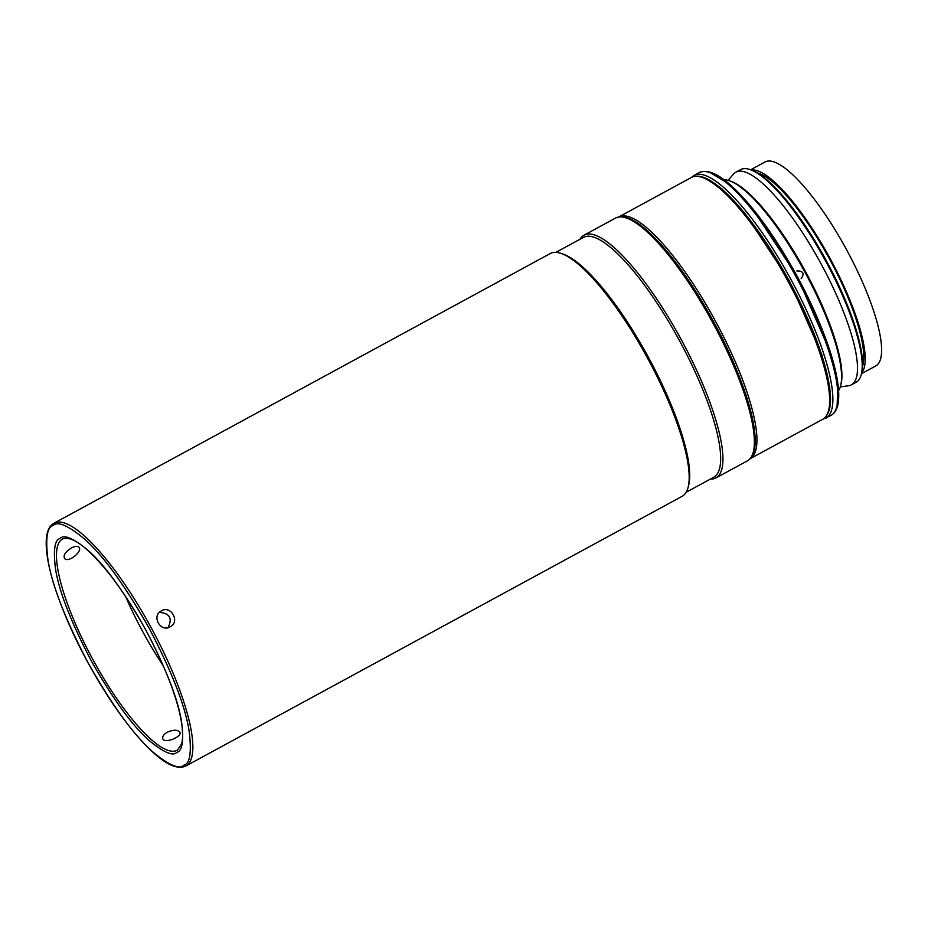 <?xml version="1.0" encoding="UTF-8"?>
<svg xmlns="http://www.w3.org/2000/svg" width="928" height="928" viewBox="0 0 928 928"><rect width="100%" height="100%" fill="white"/><g stroke="black" fill="none" stroke-linecap="round" stroke-linejoin="round"><path stroke-width="1.39" d="M828.878 409.352A135.929 34.951 -118.5 0 0 789.148 280.94A135.929 34.951 -118.5 0 0 703.03 177.747M796.862 270.976L796.932 270.941C803.161 270.837 804.588 273.412 801.247 278.655L801.166 278.702M861.497 373.694L875.777 365.934A116.035 29.835 -118.5 0 0 875.916 365.852A116.035 29.835 -118.5 0 0 846.429 249.458A116.035 29.835 -118.5 0 0 764.962 162.017L750.682 169.778M838.587 390.56A121.011 31.111 -118.5 0 0 840.64 385.723A121.011 31.111 -118.5 0 0 805.017 272.322A121.011 31.111 -118.5 0 0 729.246 180.74A121.011 31.111 -118.5 0 0 724.072 179.823M751.436 170.033A116.035 29.835 61.5 0 1 830.166 258.657A116.035 29.835 61.5 0 1 861.694 372.928M837.137 405.478L837.833 384.552L830.351 352.373L797.222 276.509L751.68 207.57L728.735 183.756L710.767 172.921M840.64 385.723L841 384.308A119.909 30.833 -118.5 0 0 805.701 271.95A119.909 30.833 -118.5 0 0 730.626 181.192L729.246 180.74M862.553 366.305A113.274 29.128 -118.5 0 0 829.539 258.993A113.274 29.128 -118.5 0 0 757.468 172.91M840.304 386.895L848.482 385.77A121.011 31.111 -118.5 0 0 851.405 384.842A121.011 31.111 -118.5 0 0 851.544 384.749A121.011 31.111 -118.5 0 0 820.804 263.366A121.011 31.111 -118.5 0 0 735.846 172.19A121.011 31.111 -118.5 0 0 735.695 172.272A121.011 31.111 -118.5 0 0 733.468 174.128L728.086 180.38M851.405 384.842L856.092 382.29A121.011 31.111 -118.5 0 0 856.242 382.208A121.011 31.111 -118.5 0 0 861.288 374.506L861.648 373.091A119.909 30.833 -118.5 0 0 826.349 260.733A119.909 30.833 -118.5 0 0 751.274 169.975L749.894 169.511A121.011 31.111 -118.5 0 0 740.532 169.638L735.846 172.19M704.05 177.573L722.1 189.092L744.743 213.011L789.345 280.801L822.022 355.25L829.748 387.243L829.586 408.587M861.288 374.506A121.011 31.111 -118.5 0 0 825.653 261.104A121.011 31.111 -118.5 0 0 749.894 169.511M185.89 765.983L682.184 496.283A138.144 35.519 -118.5 0 0 682.358 496.19A138.144 35.519 -118.5 0 0 688.112 487.397A138.144 35.519 -118.5 0 0 647.442 357.953A138.144 35.519 -118.5 0 0 560.953 253.39A138.144 35.519 -118.5 0 0 550.281 253.53L53.975 523.23A138.144 35.519 61.5 0 1 150.962 627.316A138.144 35.519 61.5 0 1 186.064 765.878A138.144 35.519 61.5 0 1 185.89 765.983C176.018 770.449 163.688 761.958 153.445 752.724C140.383 740.869 126.51 724.026 111.824 702.218C87.046 664.668 68.254 627.026 55.471 589.292C48.407 567.658 45.379 550.71 46.4 538.46C47.026 530.897 49.555 525.828 53.975 523.23M170.102 626.864C160.556 632.699 151.229 616.006 161.217 610.949C170.868 604.789 180.484 621.574 170.253 626.783L170.102 626.864M688.112 487.397L688.657 485.286A136.486 35.09 -118.5 0 0 648.475 357.384A136.486 35.09 -118.5 0 0 563.029 254.086L560.953 253.39M168.084 627.653C172.631 618.303 169.72 613.211 159.361 612.376M167.295 732.204C173.594 729.547 177.793 729.582 179.893 732.32C182.178 736.878 164.198 744.105 162.783 738.607C162.249 736.461 163.757 734.326 167.295 732.204M71.468 547.961C75.11 546.058 77.616 545.826 78.996 547.253C82.905 551.476 67.779 563.609 64.45 558.238C63.266 554.979 65.61 551.557 71.468 547.961M686.221 492.211L713.771 477.236A136.486 35.09 -118.5 0 0 713.934 477.143A136.486 35.09 -118.5 0 0 679.261 340.24A136.486 35.09 -118.5 0 0 583.445 237.394A136.486 35.09 -118.5 0 0 583.271 237.487M125.582 596.437A120.176 30.902 -118.5 0 0 163.421 666.06M710.361 479.092A138.144 35.519 -118.5 0 0 715.975 477.932A138.144 35.519 -118.5 0 0 716.138 477.827A138.144 35.519 -118.5 0 0 681.048 339.265A138.144 35.519 -118.5 0 0 584.06 235.178A138.144 35.519 -118.5 0 0 583.886 235.271A138.144 35.519 -118.5 0 0 580.023 239.25M753.594 450.869A136.486 35.09 -118.5 0 0 713.69 321.946A136.486 35.09 -118.5 0 0 627.224 218.335M822.718 419.294C831.813 413.459 831.395 398.553 829.226 384.981C826.396 367.674 819.865 346.991 809.622 322.932C791.677 281.868 770.402 245.769 745.787 214.612C731.519 196.956 718.98 185.229 708.18 179.429C701.522 175.856 695.907 175.218 691.337 177.503L618.767 216.943A137.588 35.38 61.5 0 1 715.384 321.007A137.588 35.38 61.5 0 1 750.16 458.71L822.718 419.294A137.588 35.38 -118.5 0 0 788.116 281.509A137.588 35.38 -118.5 0 0 691.337 177.503A137.588 35.38 -118.5 0 0 691.163 177.596M831.163 415.326L831.163 415.326C835.455 412.693 837.914 407.647 838.541 400.2C839.562 387.95 836.534 371.003 829.47 349.369C816.686 311.634 797.894 273.992 773.117 236.443C758.431 214.635 744.558 197.803 731.496 185.948C721.253 176.703 708.922 168.212 699.051 172.689A138.144 35.519 61.5 0 1 796.05 276.799A138.144 35.519 61.5 0 1 831.128 415.35A138.144 35.519 61.5 0 1 830.954 415.442L822.626 419.34M699.051 172.689L693.982 175.438A138.144 35.519 61.5 0 1 790.969 279.525A138.144 35.519 61.5 0 1 826.059 418.099A138.144 35.519 61.5 0 1 825.897 418.192M183.86 765.194C179.429 769.822 168.977 765.31 152.505 751.668C133.76 735.092 112.276 705.454 88.044 662.778C65.273 619.254 51.922 584.976 47.978 559.944C45.286 538.437 47.026 526.965 53.198 525.538C57.617 520.91 68.069 525.422 84.552 539.064C103.298 555.652 124.781 585.278 149.014 627.966C171.773 671.478 185.136 705.756 189.08 730.788C191.771 752.295 190.031 763.767 183.86 765.194M60.204 538.391C54.694 539.667 53.14 549.91 55.541 569.108C59.067 591.461 70.992 622.062 91.315 660.91C112.949 699.004 132.124 725.464 148.863 740.266C163.572 752.446 172.898 756.471 176.854 752.341C182.352 751.065 183.906 740.822 181.517 721.624C177.99 699.271 166.066 668.67 145.742 629.834C124.108 591.728 104.922 565.268 88.195 550.466C73.486 538.286 64.16 534.273 60.204 538.391M177.468 750.114A120.176 30.902 61.5 0 1 177.318 750.195A120.176 30.902 61.5 0 1 92.777 659.356A120.176 30.902 61.5 0 1 62.547 539.006C72.001 535.328 87.754 547.16 109.829 574.502C133.052 604.824 152.401 638.916 167.875 676.779C174.522 693.518 178.953 708.122 181.192 720.592C182.978 730.928 183.106 738.723 181.575 743.989L177.318 750.195M715.975 477.932L747.411 460.845A138.144 35.519 -118.5 0 0 747.574 460.752A138.144 35.519 -118.5 0 0 712.484 322.178A138.144 35.519 -118.5 0 0 615.496 218.092L584.06 235.178M691.232 177.561L693.982 175.438M583.445 237.394L555.884 252.37M615.496 218.092C625.368 213.614 637.698 222.117 647.941 231.35C661.003 243.206 674.876 260.037 689.562 281.857C714.34 319.394 733.12 357.036 745.915 394.771C752.979 416.417 755.995 433.364 754.986 445.614C754.36 453.05 751.9 458.096 747.597 460.74L747.411 460.845"/></g></svg>

